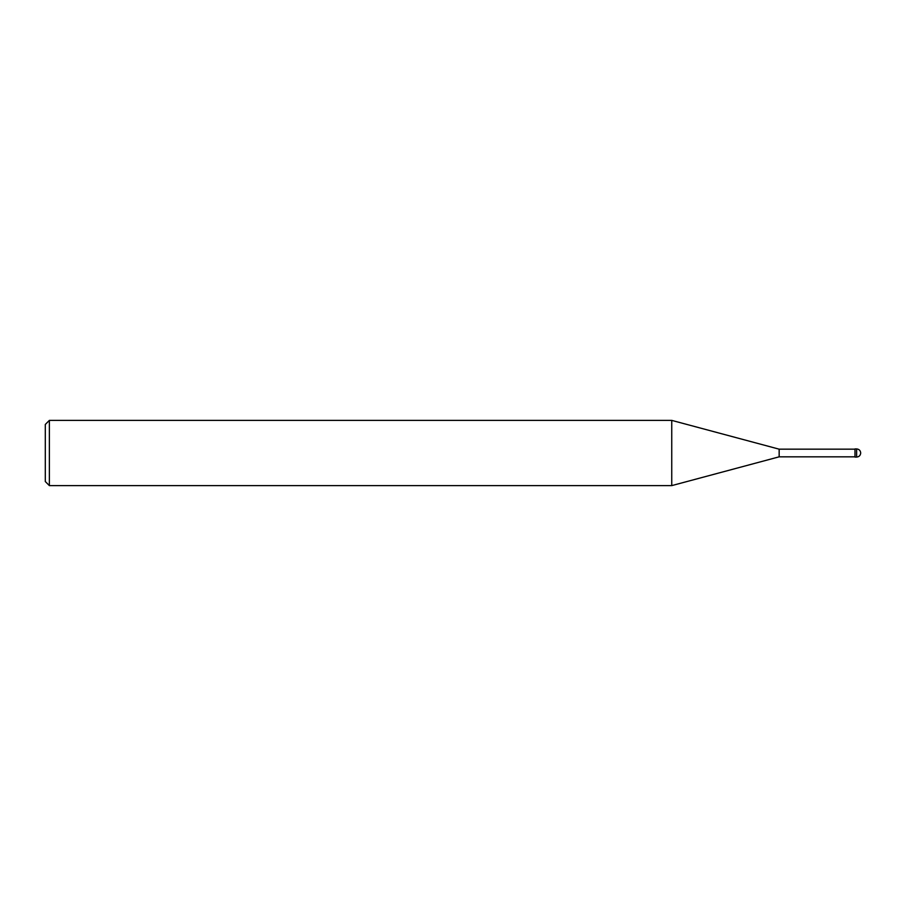 <?xml version="1.0" encoding="UTF-8"?>
<svg xmlns="http://www.w3.org/2000/svg" width="906" height="906" viewBox="0 0 906 906"><rect width="100%" height="100%" fill="white"/><g stroke="black" fill="none" stroke-linecap="round" stroke-linejoin="round"><path stroke-width="1.36" d="M860.7 453C860.451 450.531 859.092 449.172 856.623 448.923L854.992 448.923L854.992 457.077L856.623 457.077C859.092 456.828 860.451 455.469 860.7 453M854.992 449.172L779.16 449.172L779.16 456.828L671.742 485.616L49.377 485.616L45.3 481.539L45.3 424.461L49.377 420.384L49.377 485.616M779.16 449.172L671.742 420.384L671.742 485.616M671.742 420.384L49.377 420.384M856.623 448.923L856.623 457.077M854.992 456.828L779.16 456.828"/></g></svg>
